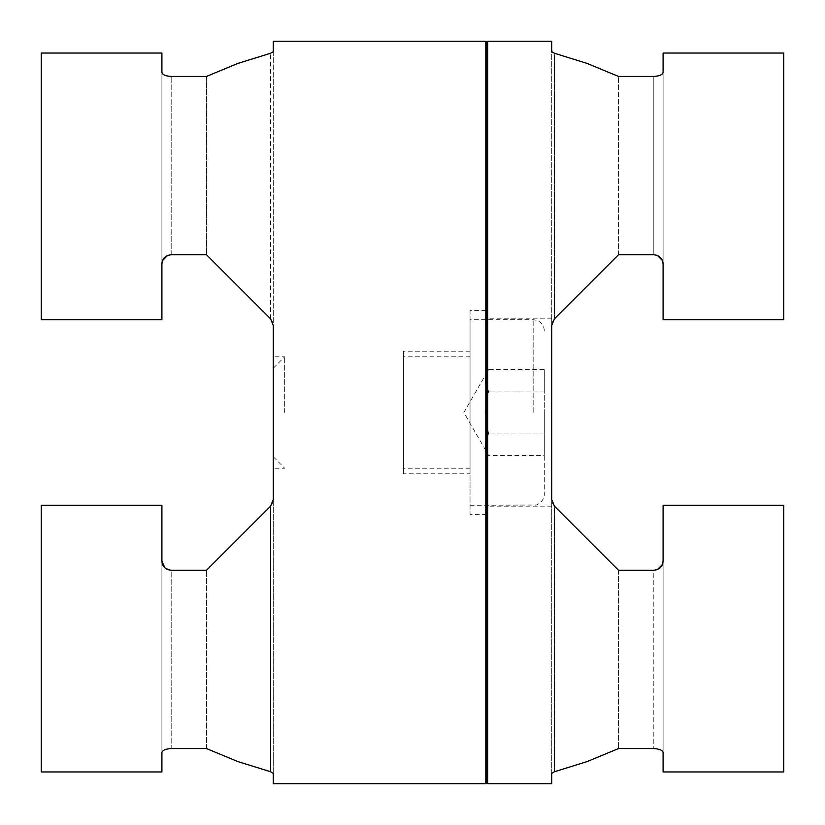 <?xml version="1.0" encoding="UTF-8"?>
<svg xmlns="http://www.w3.org/2000/svg" width="825" height="825" viewBox="0 0 825 825"><rect width="100%" height="100%" fill="white"/><g stroke="black" fill="none" stroke-linecap="round" stroke-linejoin="round"><path stroke-width="0.62" stroke-dasharray="4.12 3.09" d="M487.678 783.75L487.678 41.25M551.719 41.25L551.719 325.39L552.42 321.853L551.719 325.39L551.719 412.5L551.719 318.852L551.719 506.148L551.719 412.5L551.719 499.61L552.42 503.168M552.441 503.198L554.441 506.179L618.544 570.281L653.812 570.281L618.544 570.281L554.441 506.179L551.719 499.61L551.719 783.75M663.094 561L663.094 505.312L783.75 505.312L783.75 771.963L663.094 771.963L663.094 561C662.537 566.631 659.443 569.724 653.812 570.281L660.371 567.569L663.094 561L663.094 752.761M653.812 748.553L618.544 748.553L587.029 761.619L554.441 771.736L554.441 506.179L618.544 570.281L653.812 570.281L653.812 748.553L653.812 570.281M486.75 412.5L486.75 782.822L486.75 412.5M552.441 321.802L554.441 318.821L618.544 254.719L554.441 318.821L552.441 321.791M618.544 254.719L653.812 254.719L618.544 254.719L554.441 318.821L554.441 53.264L587.029 63.381L618.544 76.447L653.812 76.447L653.812 254.719C659.443 255.276 662.537 258.369 663.094 264L662.393 260.463L657.391 255.43L653.812 254.719L618.544 254.719L618.544 76.447L618.544 254.719M663.094 319.688L783.75 319.688L663.094 319.688L663.094 53.037L783.75 53.037L783.75 319.688L663.094 319.688L663.094 53.037L663.094 319.688M783.75 505.312L663.094 505.312L783.75 505.312L783.75 771.963L783.75 505.312M618.544 570.281L618.544 748.553L618.544 570.281M663.094 771.963L663.094 505.312L663.094 771.963M783.75 319.688L783.75 53.037L783.75 319.688M551.719 773.386L551.719 499.61M551.719 325.39L551.719 51.614M663.094 264L663.094 72.239M470.044 310.406L470.044 514.594L486.75 514.594L486.75 310.406L470.044 310.406L470.044 514.594M273.281 783.75L273.281 773.386L270.559 771.736L270.559 506.179L272.58 503.157M206.456 748.553L206.456 570.281L206.456 748.553L171.188 748.553L171.188 570.281L206.456 570.281L270.559 506.179L206.456 570.281L171.188 570.281L164.773 567.703L171.188 570.281L171.188 748.553M164.722 567.652L161.906 561L161.906 771.963L41.25 771.963L41.25 505.312L161.906 505.312L161.906 561L164.773 567.703M272.59 503.116L273.281 499.61L273.281 41.25M206.456 76.447L206.456 254.719L270.559 318.821L206.456 254.719L171.188 254.719L206.456 254.719L206.456 76.447L233.403 65.072L270.559 53.264L273.281 51.614L273.281 325.39L272.58 321.853L273.281 325.39M206.456 254.719L171.188 254.719C167.176 254.915 164.309 256.822 162.608 260.463L161.906 264L161.906 319.688L41.25 319.688L41.25 53.037L161.906 53.037L161.906 264L161.906 72.239M485.822 41.25L485.822 783.75M273.281 412.5L273.281 356.812L273.281 412.5M284.666 412.5L284.666 356.812L284.666 412.5M470.044 412.5L470.044 319.688L470.044 412.5M544.294 412.5L544.294 494.175L544.294 412.5M485.286 412.5L488.596 391.071C484.131 383.924 484.131 376.778 488.596 369.631C484.131 376.778 484.131 383.924 488.596 391.071L485.286 412.5L488.596 433.929C484.131 441.076 484.131 448.222 488.596 455.369C484.131 448.222 484.131 441.076 488.596 433.929L485.286 412.5M270.559 318.821L272.559 321.802L270.559 318.821L270.559 53.264L270.559 318.821M161.906 319.688L161.906 53.037L161.906 319.688L41.25 319.688L161.906 319.688M41.25 53.037L41.25 319.688L41.25 53.037M273.281 499.61L273.281 773.386L273.281 499.61L272.59 503.137M161.906 505.312L161.906 771.963L161.906 505.312L41.25 505.312L161.906 505.312M41.25 771.963L41.25 505.312L41.25 771.963M171.188 254.719L171.188 76.447L171.188 254.719C165.557 255.276 162.463 258.369 161.906 264M272.57 503.178L270.559 506.179L270.559 771.736M161.906 752.761L161.906 561M486.75 310.406L486.75 514.594M544.294 369.631L544.294 391.071L544.294 369.631L488.596 369.631L463.846 412.5L488.596 455.369L544.294 455.369L544.294 433.929L488.596 433.929L544.294 433.929L544.294 455.369M544.294 391.071L488.596 391.071L544.294 391.071L544.294 433.929L544.294 391.071M403.446 412.5L403.446 356.812L403.446 412.5M470.044 351.244L403.446 351.244L403.446 473.756L470.044 473.756L470.044 351.244L470.044 473.756M403.446 473.756L403.446 351.244M554.441 771.736L554.441 506.179M653.812 254.719L653.812 76.447M554.441 318.821L554.441 53.264M533.156 412.5L533.156 319.688L533.156 412.5M551.719 506.148L486.75 506.148M551.719 318.852L486.75 318.852M273.281 368.198L284.666 356.812L273.281 356.812M273.281 456.802L284.666 468.188L273.281 468.188M544.294 330.825C544.046 325.865 541.654 322.389 537.096 320.409L533.156 319.688L470.044 319.688M470.044 505.312L535.673 505.024C534.291 506.158 544.665 502.312 544.294 494.175M470.044 356.812L403.446 356.812M470.044 468.188L403.446 468.188"/><path stroke-width="1.24" d="M270.559 771.736L237.971 761.619L206.456 748.553L237.971 761.619L270.559 771.736L273.281 773.386L273.281 783.75L485.822 783.75L485.822 41.25L486.75 42.178L486.75 782.822L486.75 42.178L487.678 41.25L487.678 783.75L551.719 783.75L551.719 773.386L554.441 771.736L551.719 773.386M551.719 499.61L554.441 506.179L551.719 499.61L551.719 325.39L554.441 318.821L551.719 325.39M662.403 564.506L663.094 561C662.702 566.476 659.608 569.57 653.812 570.281L657.381 569.57M657.442 569.539L662.393 564.548M663.094 752.761C662.712 750.327 659.618 748.925 653.812 748.553C659.618 748.925 662.712 750.327 663.094 752.761L663.094 771.963L783.75 771.963L783.75 505.312L663.094 505.312L663.094 561M554.441 771.736L587.029 761.619L618.544 748.553L653.812 748.553M653.812 570.281L618.544 570.281L554.441 506.179M657.391 255.43L653.812 254.719C659.608 255.43 662.702 258.524 663.094 264L662.393 260.473M662.393 260.463L657.442 255.461M663.094 264L663.094 319.688L783.75 319.688L783.75 53.037L663.094 53.037L663.094 72.239C662.712 74.673 659.618 76.075 653.812 76.447C659.618 76.075 662.712 74.673 663.094 72.239M554.441 318.821L618.544 254.719L653.812 254.719M551.719 51.614L554.441 53.264L551.719 51.614L551.719 41.25L487.678 41.25M653.812 76.447L618.544 76.447L587.029 63.381L554.441 53.264M171.188 748.553C165.382 748.925 162.288 750.327 161.906 752.761C162.288 750.327 165.382 748.925 171.188 748.553L206.456 748.553M167.702 569.601L171.188 570.281C165.382 569.559 162.288 566.466 161.906 561L164.722 567.652L167.64 569.58M270.559 506.179L273.281 499.61L270.559 506.179L206.456 570.281L270.559 506.179M273.281 325.39L270.559 318.821L206.456 254.719L270.559 318.821L273.281 325.39L273.281 499.61M167.557 255.461L162.608 260.452L161.906 264C162.298 258.524 165.392 255.43 171.188 254.719L167.619 255.43M161.906 72.239C162.288 74.673 165.382 76.075 171.188 76.447L206.456 76.447L171.188 76.447C165.382 76.075 162.288 74.673 161.906 72.239L161.906 53.037L41.25 53.037L41.25 319.688L161.906 319.688L161.906 264M485.822 41.25L273.281 41.25L273.281 51.614L270.559 53.264L237.971 63.381L206.456 76.447M171.188 570.281L206.456 570.281L171.188 570.281M161.906 561L161.906 505.312L41.25 505.312L41.25 771.963L161.906 771.963L161.906 752.761M171.188 254.719L206.456 254.719M485.822 783.75L486.75 782.822L487.678 783.75"/></g></svg>
